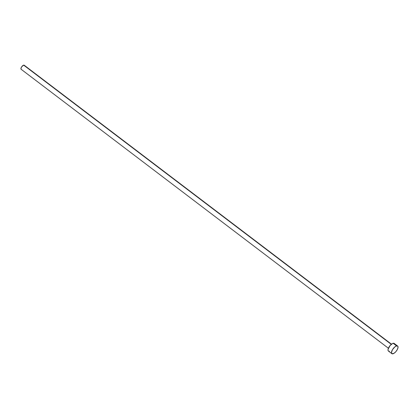 <?xml version="1.0" encoding="UTF-8"?>
<svg xmlns="http://www.w3.org/2000/svg" width="419" height="419" viewBox="0 0 419 419"><rect width="100%" height="100%" fill="white"/><g stroke="black" fill="none" stroke-linecap="round" stroke-linejoin="round"><path stroke-width="0.63" d="M391.493 344.188L24.218 65.223A2.545 1.063 127.2 0 0 23.679 65.149L391.278 344.36L23.679 65.149A2.545 1.063 127.2 0 0 21.5 67.092A2.545 1.063 127.2 0 0 21.139 69.282L388.413 348.247M396.625 345.921A4.777 1.995 -52.8 0 1 397.641 346.057A4.777 1.995 -52.8 0 1 396.966 350.164A4.777 1.995 -52.8 0 1 392.881 353.804A4.777 1.995 -52.8 0 1 391.865 353.667A4.777 1.995 -52.8 0 1 392.54 349.561A4.777 1.995 -52.8 0 1 396.625 345.921L393.169 343.297L396.625 345.921L397.521 345.984L398.05 347.152L397.469 349.237L395.971 351.536L394.064 353.264L391.985 353.741L391.456 352.573L392.456 349.708L394.803 346.932L396.625 345.921M397.641 346.057L394.185 343.433A4.777 1.995 127.2 0 0 393.169 343.297A4.777 1.995 127.2 0 0 389.083 346.937A4.777 1.995 127.2 0 0 388.408 351.043L391.865 353.667M389.424 351.18L388.932 351.227M388.528 351.117L388.052 350.467L388.073 349.32L390.079 345.565L392.603 343.491L394.064 343.355L394.541 344.009M21.201 69.324L20.96 68.365L21.725 66.757L23.679 65.149L24.412 65.532"/></g></svg>
